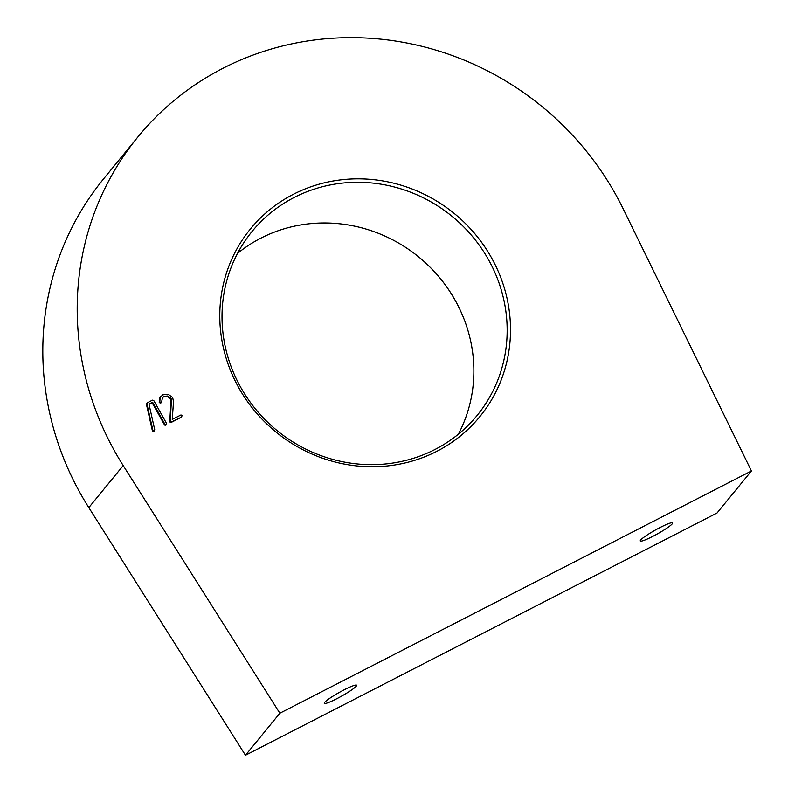 <?xml version="1.0" encoding="UTF-8"?>
<svg xmlns="http://www.w3.org/2000/svg" width="795" height="795" viewBox="0 0 795 795"><rect width="100%" height="100%" fill="white"/><g stroke="black" fill="none" stroke-linecap="round" stroke-linejoin="round"><path stroke-width="1.19" d="M237.496 253.446A145.356 138.32 -140.7 0 1 455.277 300.47A145.356 138.32 -140.7 0 1 458.397 434.169M491.548 257.858A148.208 141.033 -140.7 0 1 436.942 451.262A148.208 141.033 -140.7 0 1 238.748 387.722A148.208 141.033 -140.7 0 1 293.345 194.318A148.208 141.033 -140.7 0 1 491.548 257.858M240.617 387.155A145.356 138.32 39.3 0 0 477.089 415.507A145.356 138.32 39.3 0 0 488.557 259.786A145.356 138.32 39.3 0 0 252.085 231.434A145.356 138.32 39.3 0 0 240.617 387.155M336.851 698.676A18.524 2.176 150.8 0 0 356.617 685.22A18.524 2.176 150.8 0 0 344.056 689.871A18.524 2.176 150.8 0 0 324.271 703.287A18.524 2.176 150.8 0 0 336.851 698.676M652.854 536.347A18.524 2.176 150.8 0 0 672.61 522.881A18.524 2.176 150.8 0 0 660.059 527.532A18.524 2.176 150.8 0 0 640.273 540.958A18.524 2.176 150.8 0 0 652.854 536.347M751.434 470.968L717.04 513.004L245.476 755.25L88.811 507.608A293.554 279.343 -140.7 0 1 80.384 493.447A293.554 279.343 -140.7 0 1 103.549 178.945L137.933 136.909A293.554 279.343 -140.7 0 1 615.519 194.179A293.554 279.343 -140.7 0 1 623.141 208.747L751.434 470.968L279.86 713.214L123.205 465.572A293.554 279.343 -140.7 0 1 114.778 451.411A293.554 279.343 -140.7 0 1 137.933 136.909M181.399 417.186L171.551 421.926L170.18 421.41L171.482 399.676L170.965 398.265L167.834 395.99L163.889 396.417L162.488 397.55L161.594 402.161L159.795 402.191L160.143 397.45L162.786 394.847L168.202 394.28L172.674 397.56L173.509 401.743L172.247 419.432L180.912 414.98L182.234 415.368L181.399 417.186L171.104 422.473L169.733 421.946L171.034 400.223L170.518 398.812L167.387 396.536L163.442 396.953L162.289 397.818M161.594 402.161L160.749 403.125L161.147 402.707L159.219 402.389L159.696 397.997L160.809 396.417M166.225 424.709L165.062 425.305L164.446 424.759L152.153 402.757L149.033 404.357M154.28 430.304L153.833 431.347L152.342 430.622L146.439 404.337L146.916 403.313M245.476 755.25L279.86 713.214M166.672 424.162L165.509 424.759L164.893 424.212L152.59 402.21L148.963 404.079L154.727 429.757L154.28 430.801L152.898 430.403L146.886 403.8L147.363 402.767L152.451 400.153L153.793 400.591L166.523 423.387L165.758 425.216M147.363 402.767L146.439 404.337M152.789 430.075L152.342 430.622M152.898 430.403L152.461 430.94M154.727 429.757L153.833 431.347M152.59 402.21L152.153 402.757M164.893 424.212L164.446 424.759M165.509 424.759L165.062 425.305M160.143 397.45L159.696 397.997M159.666 401.843L159.219 402.389M159.795 402.191L159.348 402.727M163.889 396.417L163.442 396.953M167.834 395.99L167.387 396.536M170.965 398.265L170.518 398.812M171.482 399.676L171.034 400.223M171.561 400.422L171.124 400.968M171.581 401.306L171.134 401.853M170.07 420.923L169.623 421.469M170.18 421.41L169.733 421.946M170.796 421.956L170.349 422.503M171.551 421.926L171.104 422.473M88.811 507.608L123.205 465.572M146.578 403.572L147.025 403.025M154.131 431.109L154.578 430.562M166.066 424.987L166.513 424.441M161.047 402.827L161.494 402.29"/></g></svg>
